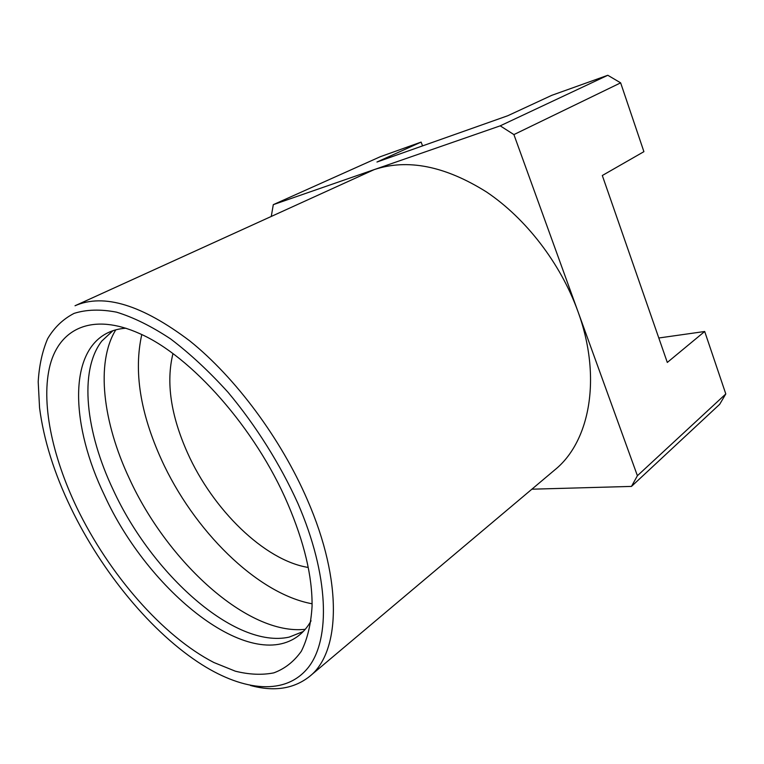 <?xml version="1.0" encoding="UTF-8"?>
<svg xmlns="http://www.w3.org/2000/svg" width="764" height="764" viewBox="0 0 764 764"><rect width="100%" height="100%" fill="white"/><g stroke="black" fill="none" stroke-linecap="round" stroke-linejoin="round"><path stroke-width="1.15" d="M271.315 216.155L273.302 204.656L500.21 125.84L513.905 134.588L577.756 310.977C602.271 377.483 589.818 441.754 554.817 469.879L309.554 676.455C340.095 652.666 343.265 581.958 307.357 499.818C280.875 438.565 235.341 377.454 189.778 340.906C142.028 304.846 103.78 293.128 75.025 305.753L374.226 169.598C407.613 158.52 445.049 165.979 486.515 191.974C525.794 218.332 560.432 263.227 577.756 310.977L637.405 475.724L631.475 486.41L531.878 489.199M250.458 685.47C274.047 691.907 293.748 688.899 309.554 676.455M70.909 507.917C101.803 572.064 151.75 632.984 202.145 664.795C244.203 691.267 285.879 695.698 308.36 667.383C330.621 639.096 329.112 575.426 297.903 503.419C280.121 464.14 255.883 425.558 228.121 392.381C209.164 371.457 190.007 353.637 170.62 338.929C151.539 326.295 133.509 317.366 116.548 312.161C100.504 309.086 86.351 309.496 74.089 313.383C63.049 319.085 54.234 327.527 47.635 338.729C42.316 351.22 39.165 365.574 38.2 381.78L39.556 407.814C43.71 439.816 54.158 473.183 70.909 507.917M287.694 503.619C255.501 428.289 190.962 355.862 139.64 333.591C92.702 312.428 59.907 328.281 50.157 364.772C40.568 401.692 51.962 455.783 76.887 507.793C108.965 574.07 162.455 636.049 213.882 662.512L235.331 671.184C249.169 674.622 261.985 675.185 273.779 672.874C284.781 668.815 293.959 661.605 301.322 651.262C307.434 639.115 311.015 624.073 312.075 606.148C312.39 576.543 304.253 542.364 287.694 503.619M273.302 204.656L380.348 156.687L421.117 142.094L422.568 145.886M631.475 486.41L719.669 404.318L725.8 393.947L637.405 475.724M513.905 134.588L620.645 82.846L643.909 151.664L602.309 175.51L667.306 362.442L704.694 331.49L725.8 393.947M500.21 125.84L607.8 75.273L620.645 82.846M607.8 75.273L551.799 95.319L507.745 115.746L376.958 162.025L421.117 142.094M658.797 337.994L704.694 331.49M125.955 328.214C119.232 328.654 113.177 330.191 107.772 332.817C67.681 352.28 71.176 426.541 104.477 495.311C148.025 591.145 250.029 674.192 299.125 635.266C303.814 631.513 307.796 626.7 311.072 620.807M303.241 631.513L289.145 637.128C234.739 649.114 151.893 574.003 113.292 490.049C85.826 432.424 78.587 371.017 101.822 341.04L112.785 330.802M112.929 330.707L101.822 341.04M115.775 329.847C95.385 362.938 103.035 422.712 129.403 478.675C167.268 561.511 247.612 635.677 305.237 629.307M312.094 603.78C256.809 593.657 193.33 529.996 161.424 459.594C140.175 412.799 133.633 371.132 141.779 334.594M172.95 353.646C165.931 382.286 170.783 415.339 187.495 452.823C212.793 509.569 264.401 560.442 308.226 567.451M289.145 637.128L303.088 631.608"/></g></svg>
